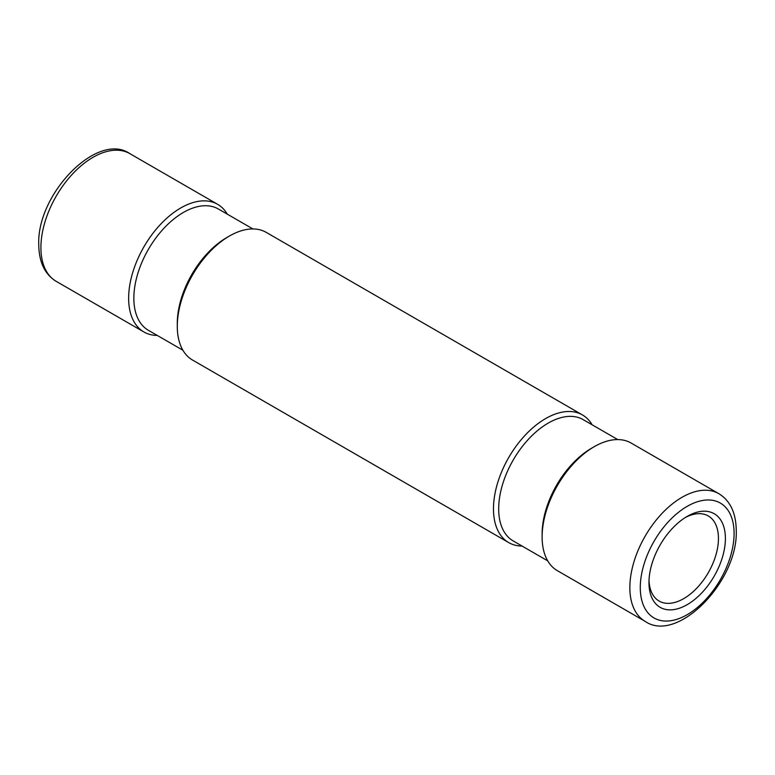 <?xml version="1.0" encoding="UTF-8"?>
<svg xmlns="http://www.w3.org/2000/svg" width="775" height="775" viewBox="0 0 775 775"><rect width="100%" height="100%" fill="white"/><g stroke="black" fill="none" stroke-linecap="round" stroke-linejoin="round"><path stroke-width="1.16" d="M648.966 582.587A54.047 31.203 -60 0 1 687.192 516.392A54.047 31.203 -60 0 1 725.4 538.46A54.047 31.203 -60 0 1 687.192 604.655A54.047 31.203 -60 0 1 648.966 582.597A54.047 31.203 -60 0 1 648.966 582.587M592.11 424.778A73.712 42.557 120 0 0 582.451 414.945A73.712 42.557 120 0 0 525.653 434.688A73.712 42.557 120 0 0 493.472 508.865A73.712 42.557 120 0 0 508.739 542.607A73.712 42.557 120 0 0 522.088 546.055M582.451 414.945L266.261 232.393A73.712 42.557 120 0 0 229.41 236.046A73.712 42.557 120 0 0 177.291 326.314L177.291 323.311A70.021 40.426 120 0 1 226.804 237.547L229.41 236.046M718.822 493.675L631.092 443.029A73.712 42.557 120 0 0 594.241 446.681A73.712 42.557 120 0 0 542.122 536.949A73.712 42.557 120 0 0 557.39 570.691L645.12 621.347C677.379 643.928 738.275 581.202 736.25 530.429C736.018 512.914 730.215 500.66 718.822 493.675A73.712 42.557 120 0 0 662.024 513.428A73.712 42.557 120 0 0 629.852 587.605A73.712 42.557 120 0 0 645.12 621.347M227.278 214.142A73.712 42.557 120 0 0 217.61 204.309A73.712 42.557 120 0 0 160.812 224.053A73.712 42.557 120 0 0 128.64 298.23A73.712 42.557 120 0 0 143.908 331.971A73.712 42.557 120 0 0 157.257 335.43M177.291 326.314A73.712 42.557 120 0 0 192.549 360.055L508.739 542.607M547.722 560.858L513.186 540.921A70.021 40.426 -60 0 1 498.683 508.865A70.021 40.426 120 0 1 529.248 438.398A70.021 40.426 120 0 1 583.207 419.643L617.743 439.57M594.241 446.681L591.635 448.183A70.021 40.426 120 0 0 542.122 533.936L542.122 536.949M685.449 517.438A49.135 28.375 -60 0 1 708.282 515.956A49.135 28.375 -60 0 1 718.454 538.451A49.135 28.375 -60 0 1 697.006 587.905A49.135 28.375 -60 0 1 659.137 601.071A49.135 28.375 -60 0 1 649.004 580.562M182.89 350.222L148.354 330.286A70.021 40.426 -60 0 1 133.852 298.23A70.021 40.426 120 0 1 164.416 227.763A70.021 40.426 120 0 1 218.376 209.008L252.912 228.945M640.276 587.605A66.34 38.304 120 0 0 687.183 614.682A66.34 38.304 120 0 0 734.09 533.442A66.34 38.304 120 0 0 687.183 506.356A66.34 38.304 120 0 0 640.276 587.605M143.908 331.971L56.178 281.325A73.712 42.557 -60 0 1 40.91 247.583A73.712 42.557 -60 0 1 73.082 173.406A73.712 42.557 -60 0 1 129.88 153.653L217.61 204.309M56.178 281.325C44.785 274.34 38.983 262.086 38.75 244.571C36.725 193.798 97.621 131.072 129.88 153.653"/></g></svg>
